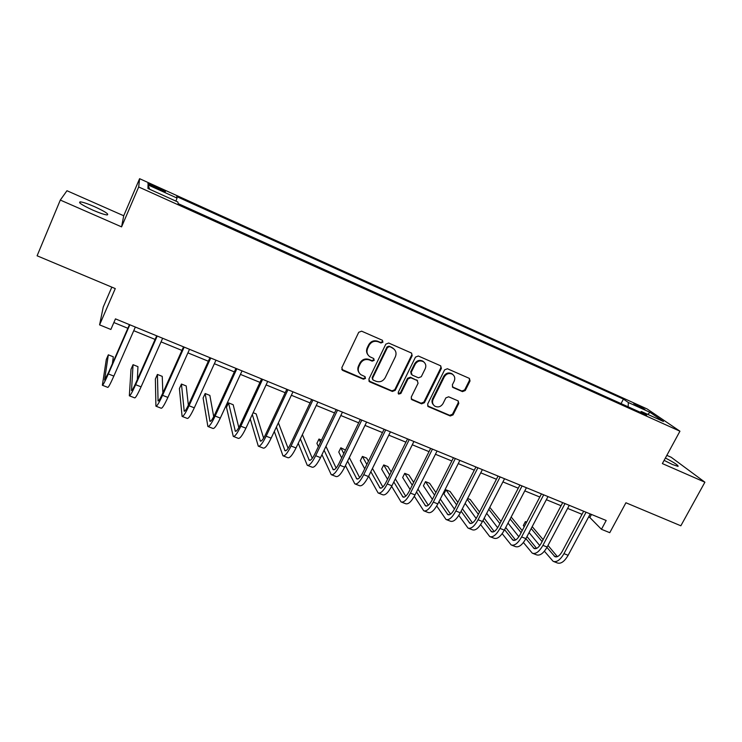 <?xml version="1.0" encoding="UTF-8"?>
<svg xmlns="http://www.w3.org/2000/svg" width="742" height="742" viewBox="0 0 742 742"><rect width="100%" height="100%" fill="white"/><g stroke="black" fill="none" stroke-linecap="round" stroke-linejoin="round"><path stroke-width="1.11" d="M382.955 342.183L382.269 340.216L361.623 331.173L358.72 332.295L341.812 367.698L342.832 370.481L363.459 379.218L365.463 378.429L365.036 376.648L360.89 374.701C358.265 372.53 357.598 369.804 358.915 366.511L360.315 363.589C362.513 359.963 365.583 358.766 369.516 360.009L372.178 361.15L374.181 360.362L373.718 358.544L369.776 356.698C367.021 354.518 366.307 351.727 367.652 348.332L369.062 345.382C371.278 341.737 374.348 340.541 378.29 341.802L380.943 342.962L382.955 342.183M368.078 355.01C366.381 352.84 366.094 350.437 367.234 347.794L368.644 344.854C370.842 341.218 373.912 340.022 377.845 341.283L380.498 342.442L382.51 341.663L382.51 340.355M341.756 369.405L363.051 378.624L365.045 377.845L365.12 376.713M359.165 372.846C357.644 370.731 357.431 368.431 358.507 365.945L359.916 363.023C362.105 359.406 365.166 358.219 369.099 359.453L371.751 360.593L373.755 359.805L373.792 358.59M664.118 460.374L672.465 464.511L678.04 466.393C678.652 465.494 674.432 462.702 665.398 458.009M94.494 206.656C87.806 203.762 83.067 202.158 80.266 201.843C77.919 202.399 82.158 205.182 92.991 210.19C99.716 213.084 104.418 214.67 107.117 214.948C109.38 214.355 105.169 211.591 94.494 206.656M636.682 404.687L633.751 403.574L644.9 409.426L636.682 404.687M462.47 391.618L465.253 390.524L470.038 380.971L469.389 378.392L447.426 368.746L444.616 369.85L427.633 404.112L428.217 406.597L450.273 415.984L453.037 414.889L458.779 403.435L458.176 400.921L448.632 396.794L445.849 397.897L443.002 403.611C440.813 406.913 438.04 407.738 434.682 406.078C432.521 404.344 431.992 402.118 433.115 399.391L444.3 376.862C446.406 373.616 449.123 372.753 452.435 374.256C454.772 376.008 455.356 378.309 454.187 381.165L452.314 384.913L452.945 387.472L462.47 391.618L461.886 391.025L464.659 389.921L469.436 380.386L469.361 378.374M60.306 200.062L121.577 226.876L123.719 215.764L66.966 190.731L60.306 200.062L37.1 255.795L115.27 288.582L99.586 324.875L110.864 329.467L115.455 318.875L606.186 520.494L601.456 529.296L609.766 532.682L625.923 502.761L680.841 525.79L704.9 482.198L671.204 457.276L666.835 455.356M121.577 226.876L138.689 186.975L679.941 431.204L662.374 463.583L704.9 482.198M412.172 355.668L411.476 353.034L388.678 343.027L385.812 344.14L368.876 379.181L369.859 381.926L392.379 391.461L395.208 390.357L412.172 355.668L411.587 353.109M418.321 356.002L440.692 365.825L441.369 368.431L424.387 402.73L421.586 403.833L411.81 399.65L411.226 397.146L418.08 383.215L417.143 380.498L410.845 377.78L408.017 378.893L400.884 393.455L398.658 394.095L398.241 392.332L415.483 357.115L418.321 356.002M154.299 187.299L165.197 191.788C166.087 191.659 164.001 190.406 158.927 188.023L148.02 183.534C147.092 183.645 149.188 184.897 154.299 187.299M138.689 186.975L139.598 178.683L647.154 408.972L679.941 431.204M149.68 189.266L148.038 184.916L147.936 188.477L177.857 202L178.191 203.614L646.662 415.168L641.357 411.495L640.207 412.246M148.038 184.916L177.041 198.058L175.919 201.119M621.045 403.602L623.428 399.103L176.735 196.574L177.041 198.058M623.428 399.103L628.344 402.507L649.955 412.292L663.45 421.484L641.357 411.495M111.829 287.135L103.24 307.04L99.586 324.875M123.719 215.764L139.598 178.683M588.591 517.007L589.844 517.517L601.456 529.296M113.869 322.538L127.865 328.279M133.755 330.691L155.106 339.437M161.051 341.867L181.92 350.419M187.911 352.877L208.335 361.233M214.373 363.71L234.342 371.89M240.427 374.385L259.96 382.38M266.09 384.894L285.188 392.722M291.365 395.254L310.054 402.906M316.268 405.457L334.549 412.942M340.81 415.501L358.692 422.829M364.981 425.407L382.473 432.577M388.808 435.164L405.92 442.176M412.283 444.783L429.034 451.646M435.433 454.262L451.822 460.977M458.25 463.611L474.286 470.178M480.742 472.821L496.435 479.249M502.918 481.91L518.278 488.199M524.779 490.87L539.814 497.019M546.344 499.7L561.063 505.729M567.621 508.409L582.016 514.308M591.476 514.456L589.844 517.517M628.149 406.802L628.344 402.507M649.955 412.292L647.766 414.398M368.839 380.934L391.915 390.858L394.744 389.745L411.671 355.121M389.467 346.69L387.463 347.469L372.595 378.197L373.022 379.978L376.064 381.295C379.96 382.501 382.993 381.314 385.181 377.724L395.347 356.809C396.72 353.359 395.987 350.549 393.139 348.378L389.012 346.162L387.009 346.941L387.463 347.469M372.53 379.329L372.169 377.604L387.009 346.941M394.234 349.269L392.249 347.905M389.012 346.162L391.785 347.377M411.198 398.946L421.076 403.212L423.868 402.108L440.813 367.865L440.739 365.852M417.551 380.729L410.354 377.205L407.525 378.309L400.402 392.843L400.884 393.455M398.658 394.095L398.185 393.483L400.402 392.843M425.231 368.691C426.39 365.815 425.797 363.487 423.432 361.706C420.055 360.148 417.292 361.011 415.168 364.313L411.226 372.354L412.162 375.09L418.469 377.808L421.289 376.704L425.231 368.691M424.155 362.263L422.912 361.159C419.536 359.601 416.781 360.464 414.657 363.747L415.168 364.313M411.244 374.274L410.725 371.779L414.657 363.747M452.351 386.86L461.886 391.025M453.028 374.691L451.869 373.69C448.558 372.178 445.849 373.05 443.744 376.287L444.3 376.862M433.449 404.872C431.863 403.119 431.575 401.079 432.586 398.779L443.744 376.287M427.615 405.911L449.717 415.344L452.472 414.24L458.204 402.813L458.185 400.93M112.385 363.682L113.303 356.8L108.332 354.815L106.301 359.462L102.368 385.256C102.971 385.311 104.965 381.536 108.341 373.931L129.841 324.783M102.461 385.293L107.794 387.38C108.443 387.445 110.456 383.688 113.841 376.101L135.35 327.055M129.46 324.634L108.555 372.428L104.566 379.987L108.332 354.815M137.363 379.487L137.947 366.65L133.05 364.693L131.009 369.303L129.34 395.792C130.156 395.931 132.261 392.23 135.656 384.708L157.221 336.033M129.479 395.848L134.692 397.879C135.536 398.037 137.669 394.354 141.073 386.842L162.646 338.269M156.701 335.82L135.74 383.16C133.467 388.177 132.067 390.644 131.52 390.561L133.05 364.693M162.85 392.954L162.248 376.37L157.415 374.441L155.375 379.014L155.913 406.171C156.914 406.384 159.131 402.767 162.554 395.319L184.183 347.108M156.08 406.236L161.181 408.23C162.22 408.452 164.455 404.854 167.887 397.415L189.516 349.306M183.524 346.848L162.498 393.724C160.216 398.695 158.742 401.107 158.074 400.977L157.415 374.441M188.366 405.197L186.214 385.961L181.447 384.05L179.406 388.585L182.087 416.392C183.274 416.679 185.593 413.136 189.043 405.763L210.719 358.015M182.291 416.475L187.272 418.423C188.496 418.72 190.842 415.195 194.293 407.831L215.978 360.176M209.94 357.7L188.858 404.14C186.567 409.055 185.018 411.42 184.22 411.235L181.447 384.05M213.715 416.661L209.856 395.412L205.154 393.529L203.104 398.027L207.871 426.464C209.235 426.826 211.655 423.348 215.134 416.049L236.865 368.755M208.103 426.557L212.982 428.459C214.382 428.83 216.822 425.379 220.3 418.089L242.04 370.889M235.947 368.384L214.818 414.388C212.509 419.258 210.895 421.577 209.977 421.335L205.154 393.529M238.813 427.587L233.183 404.733L228.536 402.878L226.486 407.339L233.266 436.389C234.815 436.815 237.338 433.411 240.825 426.186L262.603 379.338M233.535 436.491L238.303 438.355C239.889 438.791 242.421 435.406 245.917 428.199L267.704 381.434M261.574 378.912L240.399 424.489C238.071 429.303 236.392 431.575 235.353 431.297L228.536 402.878M250.24 418.933L258.299 446.155C260.015 446.656 262.631 443.326 266.137 436.175L287.961 389.754M258.596 446.276L263.252 448.094C265.005 448.604 267.639 445.293 271.155 438.151L292.988 391.813M286.811 389.281L265.59 434.441C263.252 439.208 261.509 441.434 260.359 441.1L252.308 414.481M263.623 438.123L256.185 413.934L253.133 412.71M274.317 431.454L282.962 455.792C284.845 456.358 287.553 453.093 291.077 446.007L312.938 400.012M283.286 455.922L287.85 457.703C289.76 458.278 292.487 455.031 296.021 447.964L317.891 402.053M311.677 399.493L290.419 444.245C288.063 448.966 286.264 451.145 285.002 450.774L276.414 427.002M288.109 448.344L278.389 422.81M298.238 443.308L307.262 465.29C309.312 465.911 312.104 462.72 315.656 455.709L337.554 410.131M307.624 465.429L312.085 467.172C314.163 467.812 316.973 464.631 320.525 457.628L342.433 412.135M336.172 409.556L314.877 453.9C312.521 458.584 310.648 460.708 309.284 460.3L300.352 438.865M312.28 458.324L302.384 434.617M297.05 430.277L294.88 434.849M321.954 454.651L331.22 474.639C333.418 475.334 336.302 472.2 339.873 465.253L361.799 420.093M331.609 474.797L335.968 476.503C338.204 477.199 341.097 474.082 344.668 467.154L366.613 422.068M360.315 419.48L338.992 463.425C336.618 468.054 334.688 470.14 333.223 469.686L324.096 450.218M336.126 468.072L325.961 446.341M321.527 440.062L318.977 439.041L316.908 443.354L318.374 446.628M320.461 442.288L318.977 439.041M345.447 465.559L354.834 483.867C357.19 484.619 360.158 481.549 363.738 474.667L385.701 429.906M355.251 484.025L359.518 485.695C361.901 486.455 364.878 483.404 368.468 476.54L390.431 431.853M384.106 429.256L362.755 472.812C360.362 477.394 358.386 479.443 356.809 478.942L347.59 461.144M359.647 477.625L349.324 457.582M345.466 450.079L340.838 447.788L338.769 452.063L341.663 457.916M343.769 453.575L340.838 447.788M368.672 476.114L378.114 492.957C380.618 493.764 383.66 490.768 387.259 483.951L409.25 439.579M378.559 493.133L382.733 494.766C385.256 495.582 388.326 492.595 391.924 485.787L413.915 441.499M407.553 438.884L386.174 482.059C383.781 486.604 381.74 488.607 380.071 488.069L370.842 471.708M382.844 486.993L372.456 468.425M368.431 461.218L366.696 458.12L362.421 456.413L360.343 460.652L364.721 468.777M366.845 464.455L362.421 456.413M391.646 486.344L401.07 501.926C403.713 502.788 406.839 499.848 410.447 493.096L432.456 449.123M401.533 502.111L405.624 503.707C408.286 504.579 411.43 501.648 415.047 494.914L437.066 451.015M430.666 448.381L409.259 491.176C406.857 495.675 404.77 497.641 403.008 497.066L393.817 481.975M405.716 496.203L395.338 478.915M391.164 471.977L387.945 466.616L383.716 464.928L381.638 469.139L387.547 479.286M389.68 474.982L383.716 464.928M414.324 496.277L423.701 510.765C426.483 511.683 429.683 508.799 433.309 502.111L455.338 458.519M424.192 510.96L428.19 512.518C431 513.445 434.209 510.579 437.845 503.901L459.882 460.383M453.455 457.749L432.029 500.164C429.618 504.625 427.475 506.554 425.62 505.942L416.522 491.955M428.292 505.246L417.95 489.117M413.656 482.402L408.916 475.001L404.742 473.331L402.665 477.514L410.103 489.488M412.255 485.203L404.742 473.331M436.713 505.961L446.016 519.483C448.929 520.457 452.212 517.628 455.848 511.006L477.894 467.794M446.536 519.688L450.45 521.209C453.39 522.192 456.673 519.381 460.318 512.768L482.374 469.63M475.919 466.978L454.475 509.031C452.054 513.445 449.865 515.338 447.918 514.688L438.958 501.703M450.542 514.15L440.303 499.041M435.888 492.53L429.618 483.283L425.5 481.632L423.413 485.778L432.41 499.422M434.562 495.146L425.5 481.632M458.816 515.402L468.026 528.081C471.077 529.102 474.426 526.338 478.071 519.771L500.136 476.93M468.573 528.295L472.394 529.788C475.464 530.818 478.822 528.063 482.476 521.505L504.551 478.738M498.067 476.076L476.605 517.768C474.175 522.145 471.949 524 469.909 523.314L461.107 511.219M472.496 522.906L462.377 508.724M457.86 502.39L450.051 491.454L445.988 489.831L443.901 493.94L454.438 509.095M456.608 504.857L445.988 489.831M480.631 524.631L489.739 536.559C492.911 537.635 496.324 534.917 499.987 528.415L522.071 485.936M490.304 536.781L494.042 538.238C497.242 539.323 500.674 536.624 504.337 530.131L526.421 487.726M519.91 485.045L498.438 526.393C495.999 530.734 493.727 532.543 491.603 531.828L482.977 520.541M494.153 531.532L484.192 518.194M479.573 512.017L470.233 499.524L467.618 498.476M478.377 514.336L467.219 499.264M465.132 503.354L476.197 518.537M502.167 533.665L511.155 544.925C514.447 546.047 517.935 543.385 521.607 536.939L543.691 494.821M511.739 545.157L515.402 546.585C518.723 547.717 522.22 545.064 525.893 538.636L547.986 496.583M541.447 493.903L519.966 534.889C517.526 539.193 515.198 540.964 513 540.222L504.569 529.677M515.523 540.028L505.729 527.46M501.017 521.422L489.794 507.342M499.885 523.611L488.793 509.272M486.696 513.343L497.659 527.757M523.416 542.523L532.283 553.18C535.696 554.348 539.239 551.742 542.921 545.351L565.024 503.586M532.886 553.411L536.475 554.812C539.907 555.99 543.469 553.393 547.151 547.021L569.253 505.321M562.696 502.631L541.206 543.283C538.757 547.54 536.392 549.284 534.11 548.505L525.893 538.627L521.607 536.939M536.605 548.394L526.996 536.54M522.201 530.623L511.173 517.007M521.125 532.7L510.125 519.02M508.01 523.073L518.853 536.763M544.387 551.213L553.124 561.314C556.648 562.538 560.266 559.978 563.957 553.643L586.059 512.23M553.755 561.564L557.261 562.928C560.813 564.161 564.43 561.611 568.131 555.294L590.233 513.946M583.657 511.238L562.158 551.556C559.7 555.777 557.288 557.483 554.933 556.676L546.937 547.42M557.4 556.648L547.995 545.435M543.135 539.647L532.199 526.625M526.681 522.09L525.401 521.58L523.314 525.568L524.26 526.709M542.096 541.604L531.198 528.536M526.347 522.72L525.401 521.58M529.074 532.58L539.759 545.583M153.761 187.058L154.262 185.908M158.426 189.173L158.927 188.023M377.845 341.283L378.29 341.802M368.644 344.854L369.062 345.382M367.234 347.794L367.652 348.332M371.751 360.593L372.178 361.15M369.099 359.453L369.516 360.009M359.916 363.023L360.315 363.589M358.507 365.945L358.915 366.511M363.051 378.624L363.459 379.218M342.461 369.906L342.832 370.481M380.498 342.442L380.943 342.962M394.744 389.745L395.208 390.357M391.915 390.858L392.379 391.461M369.442 381.332L369.859 381.926M372.169 377.604L372.595 378.197M440.813 367.865L441.369 368.431M423.868 402.108L424.387 402.73M421.076 403.212L421.586 403.833M411.662 399.224L412.162 399.845M416.642 379.904L417.143 380.498M410.354 377.205L410.845 377.78M407.525 378.309L408.017 378.893M410.725 371.779L411.226 372.354M452.639 387.018L453.214 387.612M432.586 398.779L433.115 399.391M458.204 402.813L458.779 403.435M452.472 414.24L453.037 414.889M449.717 415.344L450.273 415.984M428.032 406.152L428.551 406.783M469.436 380.386L470.038 380.971M464.659 389.921L465.253 390.524M108.341 373.931L113.841 376.101M135.656 384.708L141.073 386.842M131.455 390.125L131.974 390.32M162.554 395.319L167.887 397.415M157.944 400.513L158.593 400.773M189.043 405.763L194.293 407.831M184.044 410.753L184.814 411.059M215.134 416.049L220.3 418.089M209.745 420.844L210.645 421.196M240.825 426.186L245.917 428.199M235.075 430.787L236.095 431.185M266.137 436.175L271.155 438.151M260.025 440.572L261.165 441.026M291.077 446.007L296.021 447.964M284.622 450.227L285.874 450.719M315.656 455.709L320.525 457.628M308.858 459.734L310.221 460.272M339.873 465.253L344.668 467.154M332.741 469.111L334.215 469.695M363.738 474.667L368.468 476.54M356.29 478.358L357.867 478.97M387.259 483.951L391.924 485.787M379.505 487.466L381.193 488.125M410.447 493.096L415.047 494.914M402.396 496.454L404.177 497.149M433.309 502.111L437.845 503.901M424.971 505.311L426.845 506.044M455.848 511.006L460.318 512.768M447.231 514.039L449.198 514.818M478.071 519.771L482.476 521.505M469.185 522.656L471.244 523.462M499.987 528.415L504.337 530.131M490.842 531.161L492.985 531.995M512.203 539.536L514.429 540.417M542.921 545.351L547.151 547.021M533.275 547.809L535.585 548.718M563.957 553.643L568.131 555.294M554.061 555.971L556.454 556.908M79.802 202.946L80.266 201.843M342.062 369.674L342.433 370.249M369.062 381.119L369.479 381.713M392.666 347.85L393.139 348.378M411.318 399.029L411.81 399.65M416.939 380.071L417.449 380.655M422.912 361.159L423.432 361.706M452.37 386.879L452.945 387.472M451.869 373.69L452.435 374.256M427.689 405.967L428.217 406.597"/></g></svg>
